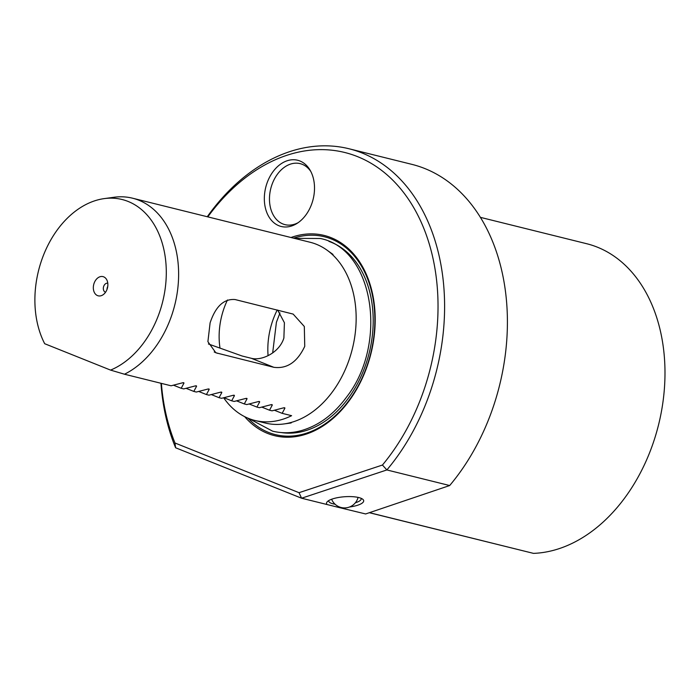 <?xml version="1.0" encoding="UTF-8"?>
<svg xmlns="http://www.w3.org/2000/svg" width="700" height="700" viewBox="0 0 700 700"><rect width="100%" height="100%" fill="white"/><g stroke="black" fill="none" stroke-linecap="round" stroke-linejoin="round"><path stroke-width="1.05" d="M341.46 507.57A18.629 5.355 -4 0 1 339.168 507.544L327.092 504.543A18.629 5.355 -4 0 1 327.276 501.707A18.629 5.355 -4 0 1 340.856 497.123A18.629 5.355 -4 0 1 358.75 497.551A18.629 5.355 -4 0 1 362.723 499.231A18.629 5.355 -4 0 1 349.484 507.01M328.729 500.596A16.301 4.69 176 0 0 328.694 500.99A16.301 4.69 176 0 0 333.016 503.808A16.301 4.69 176 0 0 335.072 504.219M208.399 343.971L242.156 356.02L251.335 358.295C261.678 361.069 279.466 352.686 283.885 337.995L284.41 322.735L277.716 310.126M304.745 346.351C297.351 362.04 287.044 369.023 273.84 367.308L215.845 352.791L207.9 341.679L210.105 322.866C215.574 306.416 223.912 298.637 235.104 299.547L293.151 314.09L304.316 326.489L304.745 346.351M266.639 184.24A34.116 24.43 103.9 0 1 287.28 160.72A34.116 24.43 103.9 0 1 310.082 170.161A34.116 24.43 103.9 0 1 312.209 202.484A34.116 24.43 103.9 0 1 296.844 223.528A34.116 24.43 103.9 0 1 270.541 219.222A34.116 24.43 103.9 0 1 266.639 184.24M310.835 171.526A31.43 22.505 -76.1 0 0 300.151 163.643A31.43 22.505 -76.1 0 0 271.591 185.736A31.43 22.505 -76.1 0 0 285.014 224.648A31.43 22.505 -76.1 0 0 298.148 222.67M107.021 289.389A4.655 3.334 103.9 0 1 107.336 287.42A4.655 3.334 103.9 0 1 107.756 286.422M105.543 292.241A4.655 3.334 103.9 0 1 103.635 286.501A4.655 3.334 103.9 0 1 107.782 283.211M93.993 283.579A9.896 7.087 103.9 0 1 99.978 276.754A9.896 7.087 103.9 0 1 106.593 279.493A9.896 7.087 103.9 0 1 107.205 288.873A9.896 7.087 103.9 0 1 102.751 294.971A9.896 7.087 103.9 0 1 95.121 293.72A9.896 7.087 103.9 0 1 93.993 283.579M110.565 370.099L44.695 343.717A89.346 63.98 103.9 0 1 40.933 262.325A89.346 63.98 103.9 0 1 104.221 198.607A89.346 63.98 103.9 0 1 160.265 310.118A89.346 63.98 103.9 0 1 110.565 370.099L124.486 374.22L171.089 385.787L182.621 382.795L183.96 383.127L181.195 388.29L183.715 388.911L195.239 385.928L196.577 386.26L193.812 391.422L196.332 392.044L207.856 389.06L209.195 389.392L206.43 394.555L208.95 395.176L220.482 392.192L221.821 392.525L219.056 397.688L221.567 398.309L233.1 395.325L234.439 395.658L231.674 400.811L234.185 401.441L245.718 398.457L247.056 398.79L244.291 403.944L246.803 404.574L258.335 401.581L259.674 401.914L256.909 407.076L259.429 407.697L270.953 404.714L272.291 405.046L269.526 410.209L272.046 410.83L283.579 407.846L284.909 408.179L282.152 413.341L291.611 415.686A93.126 66.684 103.9 0 1 254.835 420.446A93.126 66.684 103.9 0 1 223.685 397.819M104.221 198.607L113.925 197.278A93.126 66.684 103.9 0 1 132.571 198.205A93.126 66.684 103.9 0 1 172.331 313.495A93.126 66.684 103.9 0 1 124.486 374.22M132.571 198.205L310.1 242.252A93.126 66.684 103.9 0 1 327.023 250.154A93.126 66.684 103.9 0 1 349.86 357.551A93.126 66.684 103.9 0 1 283.902 423.955A93.126 66.684 103.9 0 1 265.248 423.027L254.835 420.446M183.794 382.716L182.936 382.716M196.411 385.849L195.554 385.849M209.029 388.981L208.171 388.981M221.646 392.114L220.789 392.114M234.264 395.246L233.415 395.246M246.89 398.379L246.032 398.379M259.507 401.502L258.65 401.502M272.125 404.635L271.267 404.635M284.743 407.767L283.885 407.767M290.973 237.51A103.136 73.85 103.9 0 1 360.885 263.874A103.136 73.85 103.9 0 1 368.217 363.125A103.136 73.85 103.9 0 1 244.685 416.666M268.074 355.67A64.076 45.885 103.9 0 1 272.169 322.271A64.076 45.885 103.9 0 1 277.217 309.995M220.01 348.136A61.88 44.31 103.9 0 1 223.317 310.38A61.88 44.31 103.9 0 1 227.483 299.967M207.261 216.737A193.235 138.364 103.9 0 1 349.037 148.768A193.235 138.364 103.9 0 1 431.541 388.001A193.235 138.364 103.9 0 1 386.864 469.945L301.586 498.216L175.604 447.764L174.982 442.995A188.58 135.03 103.9 0 1 161.376 383.373M175.604 447.764A193.235 138.364 103.9 0 1 160.965 383.276M207.812 216.877A188.58 135.03 103.9 0 1 382.322 170.949A188.58 135.03 103.9 0 1 425.276 385.971A188.58 135.03 103.9 0 1 382.445 465.036L386.864 469.945L449.68 485.537A193.235 138.364 -76.1 0 0 494.349 403.585A193.235 138.364 -76.1 0 0 411.845 164.351L349.037 148.768M369.644 512.715L533.496 553.376A158.314 113.356 -76.1 0 0 654.29 439.714A158.314 113.356 -76.1 0 0 586.696 243.723L480.436 217.359M533.496 553.376L369.504 512.759M272.668 352.94L276.412 322.262L279.974 312.918M339.168 507.544L365.636 513.957L449.68 485.537M174.982 442.995L299.031 492.686L301.586 498.216L327.092 504.543M231.674 400.811L224 397.74M244.291 403.944L236.618 400.873M256.909 407.076L249.235 404.005M269.526 410.209L261.852 407.137M282.152 413.341L274.47 410.27M206.43 394.555L198.756 391.484M193.812 391.422L186.139 388.351M181.195 388.29L173.521 385.219M219.056 397.688L211.383 394.608M299.031 492.686L382.445 465.036M355.346 502.793A16.301 4.69 176 0 0 361.209 498.715A16.301 4.69 176 0 0 361.121 498.321M273.84 367.308L251.335 358.295M281.505 432.591A98.718 70.683 -76.1 0 0 366.529 362.25A98.718 70.683 -76.1 0 0 328.947 241.404M293.571 238.149A101.92 72.975 103.9 0 1 367.981 362.941A101.92 72.975 103.9 0 1 248.019 418.197M217.621 353.36L214.226 352.004M291.183 422.957L283.902 423.955M332.999 254.441L327.023 250.154M248.841 418.53L272.571 431.156C281.881 433.422 291.384 433.265 301.079 430.675C318.666 425.67 333.891 414.391 346.754 396.839C388.054 343.91 374.106 249.13 320.381 238.499L294.385 238.359M331.616 499.249A13.965 13.965 0 0 0 358.076 497.394"/></g></svg>
